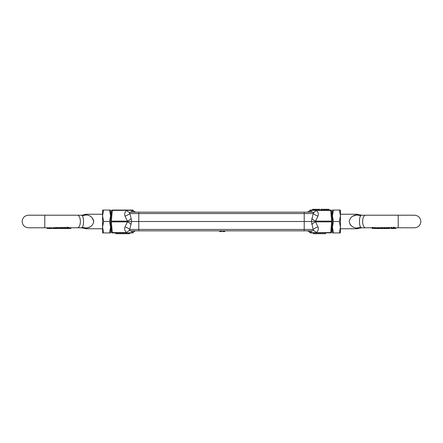 <?xml version="1.0" encoding="UTF-8"?>
<svg xmlns="http://www.w3.org/2000/svg" width="443" height="443" viewBox="0 0 443 443"><rect width="100%" height="100%" fill="white"/><g stroke="black" fill="none" stroke-linecap="round" stroke-linejoin="round"><path stroke-width="0.66" d="M309.79 210.519L309.823 210.453A6.097 4.646 -150.8 0 1 308.129 212.009A6.097 4.646 -150.8 0 0 309.823 210.453C308.716 211.793 307.857 212.363 307.243 212.164A6.097 4.004 90 0 0 310.128 210.298L310.488 210.065A0.764 0.764 0 0 0 309.823 210.453A0.764 0.764 0 0 1 310.488 210.065L330.722 210.065A0.764 0.764 0 0 1 331.48 210.763L332.422 221.5L331.48 232.237A0.764 0.382 5 0 1 331.464 232.304M309.79 232.481L310.488 232.935L309.823 232.547L310.488 232.935L331.109 232.83M313.472 230.57A6.097 1.96 54 0 1 316.319 232.553C318.196 230.991 318.744 229.12 317.974 226.927A6.097 2.902 159.7 0 0 313.317 229.446L304.214 229.446L304.214 212.164L138.786 212.164L138.786 221.5L314.862 221.5L315.599 221.882L331.652 221.882L330.722 232.553L311.584 232.702L311.584 230.836L313.472 230.57L311.357 221.5L313.472 212.43L311.584 212.164L304.214 212.164L304.214 230.836L311.584 230.836L307.243 230.836A6.097 4.004 -90 0 1 310.128 232.702L309.823 232.547C308.544 231.146 307.686 230.576 307.243 230.836L307.619 230.881M331.652 221.882L332.067 221.5L331.652 221.118L315.599 221.118L314.862 221.5M332.067 221.5L332.422 221.5L332.422 227.22L333.441 221.5L339.404 221.5L340.423 227.22L340.423 210.065L339.404 210.065L340.423 215.78L339.404 221.5M331.48 210.763A0.764 0.382 175 0 0 330.722 210.447L331.652 221.118M331.453 232.381L330.722 232.935L331.48 232.237L330.722 232.553L330.722 232.935M313.976 232.675L310.128 232.702M310.488 230.836L310.488 232.935M308.129 230.991A6.097 4.646 -29.2 0 1 309.823 232.547M330.722 210.065L330.722 210.447L316.319 210.447A6.097 1.96 -54 0 1 313.472 212.43L313.229 212.319M310.488 212.164L310.488 210.298L311.584 210.298L311.584 212.164L312.708 212.208M313.483 212.435L313.777 212.751M325.627 232.935L325.627 233.699L313.351 233.699L313.351 232.935M317.974 226.927L315.599 221.882A6.097 2.713 -30.6 0 0 311.839 224.402M311.839 218.598A6.097 2.713 -149.4 0 0 315.599 221.118L317.974 216.073C318.75 213.891 318.196 212.014 316.319 210.447L311.584 210.298M131.416 212.164L129.528 212.43L131.161 218.598A6.097 2.713 -30.6 0 1 127.401 221.118L111.348 221.118L112.278 210.447L131.416 210.298L131.416 212.164L138.786 212.164L138.786 213.554L313.317 213.554A6.097 2.902 -159.7 0 0 317.974 216.073M321.374 210.065L321.374 209.301L320.987 209.301L320.987 210.065M314.901 210.065L314.901 209.301L319.674 209.301L319.674 210.065M314.901 209.301L314.192 209.301L314.192 210.065M314.192 209.301L312.597 209.301L312.597 210.065M316.28 210.442L313.987 210.325M327.178 210.065L327.178 209.301L328.933 209.301L328.933 210.065M327.178 209.301L325.777 209.301L325.777 210.065M325.777 209.301L323.971 209.301L323.971 210.065M323.971 209.301L321.768 209.301L321.768 210.065M219.673 230.836L219.673 231.6L221.683 231.6L221.683 230.836L224.795 230.836L224.795 231.6L222.779 231.6L222.779 230.836M221.683 230.836L138.786 230.836L138.786 229.446L138.786 230.836L130.286 230.792M129.528 212.43A6.097 1.96 -126 0 1 126.681 210.447C124.804 212.014 124.25 213.891 125.026 216.073A6.097 2.902 159.7 0 0 129.683 213.554L138.786 213.554L138.786 229.446L304.214 229.446L304.214 230.836L224.795 230.836M110.578 227.215L110.578 229.507L110.578 228.76L111.215 228.76L111.52 232.237L112.278 232.935A0.764 0.764 0 0 1 111.52 232.237A0.764 0.382 -5 0 0 112.278 232.553L111.52 232.237L110.578 221.5L110.578 215.78L109.559 221.5L110.578 227.22L110.578 221.5L111.215 228.76L110.578 221.5L111.52 210.763A0.764 0.764 0 0 1 112.278 210.065L132.512 210.065A0.764 0.764 0 0 1 133.177 210.453A0.764 0.764 0 0 0 132.512 210.065L133.177 210.453C134.284 211.793 135.143 212.363 135.757 212.164A6.097 4.004 90 0 1 132.872 210.298M133.21 232.481L133.177 232.547A6.097 4.646 29.2 0 1 134.871 230.991A6.097 4.646 29.2 0 0 133.177 232.547L133.005 232.758A0.764 0.764 0 0 0 133.177 232.547L132.512 232.935A0.764 0.764 0 0 0 132.535 232.935M133.21 210.519L133.177 210.453A6.097 4.646 150.8 0 0 134.871 212.009M112.278 210.065L112.278 210.447A0.764 0.382 -175 0 0 111.52 210.763L111.558 210.575M110.578 221.5L111.348 221.882L127.401 221.882L128.138 221.5L127.401 221.118L125.026 216.073M111.348 221.118L110.933 221.5M131.161 218.598L131.643 221.5L138.786 221.5L138.786 229.446L129.683 229.446L129.528 230.57L129.223 230.238M129.771 230.676L129.528 230.57A6.097 1.96 -54 0 0 126.681 232.553L112.278 232.553L112.278 232.935L132.512 232.935L129.063 232.675M135.381 230.881L135.757 230.836A6.097 4.004 -90 0 0 132.872 232.702L132.512 232.702L132.512 230.836M130.026 212.252L130.508 212.186M129.528 230.57L131.416 230.836L131.416 232.702M128.138 221.5L131.643 221.5L129.683 229.446A6.097 2.902 -159.7 0 0 125.026 226.927C124.256 229.12 124.804 230.991 126.681 232.553M129.638 232.935L129.638 233.699L128.221 233.699L128.221 232.935M128.221 233.699L115.822 233.699L115.822 232.935M132.512 212.164L132.512 210.298L129.063 210.325M125.026 226.927L127.401 221.882A6.097 2.713 -149.4 0 1 131.161 224.402M82.254 227.276L82.027 227.447C83.068 226.5 83.566 224.518 83.511 221.5C83.566 218.482 83.068 216.5 82.027 215.553L81.401 215.259L82.027 215.553A15.245 10.416 -63.9 0 0 85.997 214.933C90.272 215.232 92.875 217.419 93.8 221.506C92.875 225.587 90.272 227.774 85.997 228.067L84.862 228.538M83.234 218.072L83.284 218.349M61.317 228.461L60.901 228.549M60.813 228.455L57.33 228.549M52.761 227.791L53.298 228.549L53.891 228.505L53.891 227.791M53.891 228.516L53.935 227.791L56.477 227.48L61.256 227.486L61.256 228.283L56.477 228.278L56.477 227.48M68.997 227.564L68.997 228.35M61.959 227.48L61.798 228.45L61.959 227.48L68.499 227.331C69.235 227.541 69.136 227.691 68.2 227.774M67.751 227.309L67.751 228.128L68.499 228.145C69.235 228.328 69.136 228.461 68.2 228.538L69.025 228.311M61.798 228.45L66.206 228.416L61.621 228.544L61.798 227.78M82.226 215.132L85.997 214.24L102.577 214.24M110.578 214.24L111.215 214.24M102.577 228.76L85.997 228.76L81.241 227.791L82.448 227.907L81.401 227.741L82.027 227.447L81.401 227.741M86.031 228.062L88.622 227.447M88.766 227.397L90.123 226.822M91.158 226.196L92.011 225.504M93.8 221.5L92.011 217.502M91.081 216.743L90.123 216.178M86.014 214.933L84.696 214.467M85.2 214.512L84.857 214.462M82.027 227.447A15.245 10.416 -116.1 0 1 85.997 228.067L85.997 228.76M60.857 227.791L61.621 227.78M68.72 228.3L70.437 228.549L70.005 228.344L70.952 228.245L70.952 227.791M70.913 227.791L70.913 228.372L70.005 228.344M70.814 227.791L70.913 228.372M68.621 228.184L70.814 228.272M47.512 227.791L47.512 228.444L48.198 228.549L47.091 228.461L47.091 227.791M50.447 228.544L49.311 228.549M51.986 227.791L51.903 228.128M51.576 227.791L51.576 228.272L51.986 228.256M51.515 227.791L51.515 228.438L50.679 228.549L49.583 228.361L49.583 227.791M49.5 227.791L49.583 228.361M49.118 227.791L49.118 228.35L49.5 228.361L48.198 228.549M47.091 228.461L47.512 228.444M53.143 227.791L53.143 228.211L54.09 228.366M52.761 228.228L53.143 228.211M61.062 228.145L61.555 228.549L67.131 228.549L64.069 228.544M68.499 227.331L68.499 228.145C69.235 228.328 69.136 228.461 68.2 228.538L67.131 228.549M67.751 228.128L61.959 228.278M81.241 227.791L77.425 227.791A6.291 2.946 90 0 0 80.371 221.5A6.291 2.946 90 0 0 77.425 215.209L44.793 215.209L44.793 227.791L53.996 227.791L53.991 228.549L56.477 228.278M56.82 228.549L53.935 228.544M60.813 228.544L57.529 228.461M56.837 228.549L61.256 228.283M67.502 228.544L68.599 228.522M103.596 221.5L102.577 215.78L102.577 232.935L103.596 232.935L102.577 227.22L103.596 221.5L109.559 221.5M102.577 210.065L102.577 215.78L103.596 210.065L102.577 210.065M109.559 210.065L110.578 215.78L110.578 210.065L103.596 210.065M103.596 232.935L110.578 232.935L110.578 227.22L109.559 232.935M360.746 215.724L360.973 215.553C359.932 216.5 359.434 218.482 359.489 221.5C359.434 224.518 359.932 226.5 360.973 227.447A15.245 10.416 -63.9 0 0 357.003 228.067C352.728 227.768 350.125 225.581 349.2 221.494C350.125 217.413 352.728 215.226 357.003 214.933L358.138 214.462M361.599 227.741L360.973 227.447L361.599 227.741L360.552 227.907L365.575 227.791A6.291 2.946 -90 0 1 362.629 221.5A6.291 2.946 -90 0 1 365.575 215.209L361.599 215.259M389.109 228.516L387.027 228.549L386.573 228.328L387.619 228.128M360.973 215.553A15.245 10.416 -116.1 0 1 357.003 214.933L357.003 214.24L340.423 214.24M332.422 214.24L331.785 214.24M356.98 214.933L352.883 216.178M351.847 216.799L350.989 217.496M350.02 224.313L350.989 225.504M331.785 228.76L332.422 228.76M340.423 228.76L357.003 228.76L357.003 228.067L358.304 228.533L357.003 228.76M357.8 228.488L358.143 228.538M359.766 224.928L359.716 224.651M372.995 228.344L372.048 228.245L372.048 227.447L373.371 227.541M376.506 227.768L376.506 228.533L374.961 228.3L374.961 227.508L376.506 227.768M374.961 227.508L373.975 227.702L374.019 228.516L374.961 228.3M391.014 227.458L393.201 227.757L393.683 227.109L395.267 227.791L398.207 227.791L398.207 215.209L365.575 215.209M389.192 227.453L389.192 228.25L389.702 228.549L387.348 228.405L387.254 227.519L391.053 227.791M386.18 228.549L384.734 228.444L384.635 227.575L387.254 227.791M381.517 228.389L381.517 227.602L384.258 227.58L384.258 228.366L381.617 228.461L384.258 228.366M380.177 228.438L380.853 228.444L380.177 228.438L380.177 227.663L380.603 227.724M380.205 228.339L379.789 228.344L379.789 227.791L378.145 227.564L377.076 227.746L377.12 228.544L379.778 228.538L377.12 228.544M373.371 227.791L373.371 228.333L374.28 228.3M372.425 227.458L372.425 228.261L373.371 228.333L372.563 228.549M372.048 228.245L372.425 228.261M374.401 228.466L376.135 228.533L374.019 228.516M393.683 227.109L393.683 227.951L395.267 228.549L395.909 228.461L395.909 227.791M393.611 227.115L393.683 227.951M393.201 227.791L393.201 228.527L393.689 228.549M391.18 227.309L391.18 228.123L393.201 228.527L393.611 227.962M392.553 228.544L393.201 228.527M391.097 227.309L391.18 228.123M389.702 228.549L390.239 227.791L391.014 227.791L391.014 228.256M392.321 228.549L391.424 228.272M395.267 228.549L393.5 228.361M387.254 228.311L389.192 228.25M386.573 227.536L386.573 228.328L384.635 228.361M384.895 228.433L384.518 228.433L384.518 227.791M382.337 228.383L382.746 228.549L382.337 228.383M380.603 228.494L380.853 227.663M380.177 227.663L380.177 228.405M377.497 228.505L378.948 228.522M380.166 227.791L379.778 227.791L379.778 228.538M378.145 227.564L378.145 228.35M381.938 228.145L381.445 228.549L375.869 228.544M381.517 228.123L380.869 228.134M379.33 228.2L377.829 228.549M377.214 228.549L376.556 228.549L376.556 227.791L377.286 227.791M374.8 228.538L375.869 228.549M382.641 228.139L382.104 228.461M382.746 228.455L382.187 228.544M385.061 228.328L385.742 228.544M386.374 228.455L385.266 228.455M376.135 228.533L376.55 228.549M340.423 232.935L340.423 227.22L339.404 232.935L340.423 232.935M333.441 232.935L332.422 227.22L332.422 232.935L339.404 232.935M339.404 210.065L332.422 210.065L332.422 215.78L333.441 210.065M333.441 221.5L332.422 215.78L332.422 221.5M133.199 232.514L132.872 232.702M112.278 232.553L111.348 221.882M85.997 214.24L85.997 214.933M307.243 212.164L309.236 211.217M309.779 232.475L309.214 231.761M309.037 231.6L308.262 231.096M308.256 231.096L307.636 230.886M132.701 232.913L132.391 232.924M133.221 232.475L133.786 231.761M133.963 231.6L134.738 231.096M134.744 231.096L135.364 230.886M135.757 212.164L133.764 211.217M133.177 232.547C134.456 231.146 135.314 230.576 135.757 230.836M44.793 215.209L28.441 215.209C24.62 215.586 22.521 217.679 22.15 221.5C22.521 225.321 24.62 227.414 28.441 227.791L44.793 227.791M77.425 215.209L81.401 215.259M53.996 227.791L55.381 227.791M77.425 227.791L68.997 227.791M68.632 228.549L68.216 228.549M50.214 228.549L50.679 228.549M51.947 228.549L51.538 228.549M398.207 215.209L414.559 215.209C418.38 215.586 420.479 217.679 420.85 221.5C420.479 225.321 418.38 227.414 414.559 227.791L398.207 227.791M361.759 215.209L357.003 214.24M360.774 227.868L358.304 228.533M365.575 227.791L372.563 227.791M372.928 227.791L374.368 227.791M392.786 227.791L393.268 227.791M384.635 227.791L384.258 227.791M381.517 227.791L380.869 227.791M380.166 228.422L380.166 227.647M380.869 228.455L380.869 227.685M391.053 228.549L391.462 228.549M383.25 228.549L385.67 228.549"/></g></svg>
